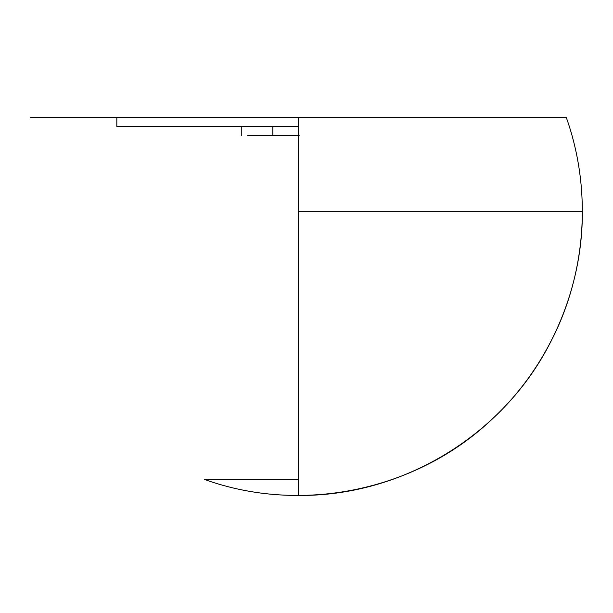 <?xml version="1.0" encoding="UTF-8"?>
<svg xmlns="http://www.w3.org/2000/svg" width="613" height="613" viewBox="0 0 613 613"><rect width="100%" height="100%" fill="white"/><g stroke="black" fill="none" stroke-linecap="round" stroke-linejoin="round"><path stroke-width="0.92" d="M116.822 126.646L116.822 117.566L116.822 126.646L298.493 126.646L116.822 126.646M298.493 211.577L582.35 211.577L298.493 211.577L298.493 479.42L204.474 479.42L298.493 479.42M566.328 117.566L298.493 117.566L298.493 495.434C401.936 496.476 502.76 435.498 549.876 343.418C586.312 274.708 592.426 190.827 566.328 117.566L30.65 117.566M241.261 126.646L241.261 135.726L241.261 126.646M265.575 135.726L299.198 135.726L272.839 135.726L272.839 126.646L272.839 135.726L247.583 135.726M253.322 135.726L258.686 135.726M582.35 211.577C582.725 290.263 548.351 368.252 490.032 421.077C415.062 490.99 300.876 514.322 204.474 479.42"/></g></svg>
